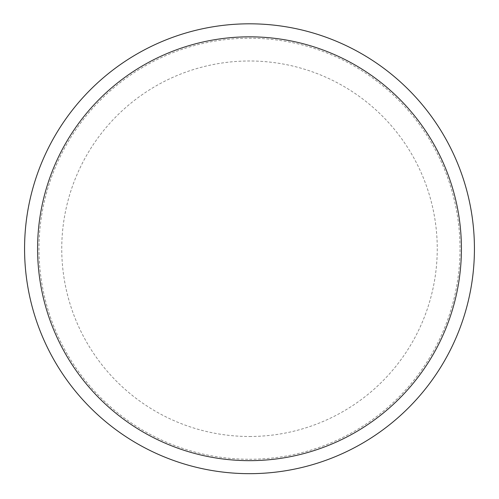 <?xml version="1.0" encoding="UTF-8"?>
<svg xmlns="http://www.w3.org/2000/svg" width="499" height="499" viewBox="0 0 499 499"><rect width="100%" height="100%" fill="white"/><g stroke="black" fill="none" stroke-linecap="round" stroke-linejoin="round"><path stroke-width="0.37" stroke-dasharray="2.5 1.87" d="M249.5 436.494A187.755 187.755 0 0 0 412.099 154.865A187.755 187.755 0 0 0 86.901 154.865A187.755 187.755 0 0 0 249.5 436.494M249.5 459.261A210.522 210.522 0 0 0 431.816 143.481A210.522 210.522 0 0 0 67.184 143.481A210.522 210.522 0 0 0 249.5 459.261M249.5 460.658A211.919 211.919 0 0 0 433.026 142.783A211.919 211.919 0 0 0 65.974 142.783A211.919 211.919 0 0 0 249.5 460.658"/><path stroke-width="0.75" d="M249.5 473.67A224.93 224.93 0 0 0 444.297 136.277A224.93 224.93 0 0 0 54.703 136.277A224.93 224.93 0 0 0 249.5 473.67M249.5 460.658A211.919 211.919 0 0 0 433.026 142.783A211.919 211.919 0 0 0 65.974 142.783A211.919 211.919 0 0 0 249.5 460.658"/></g></svg>
